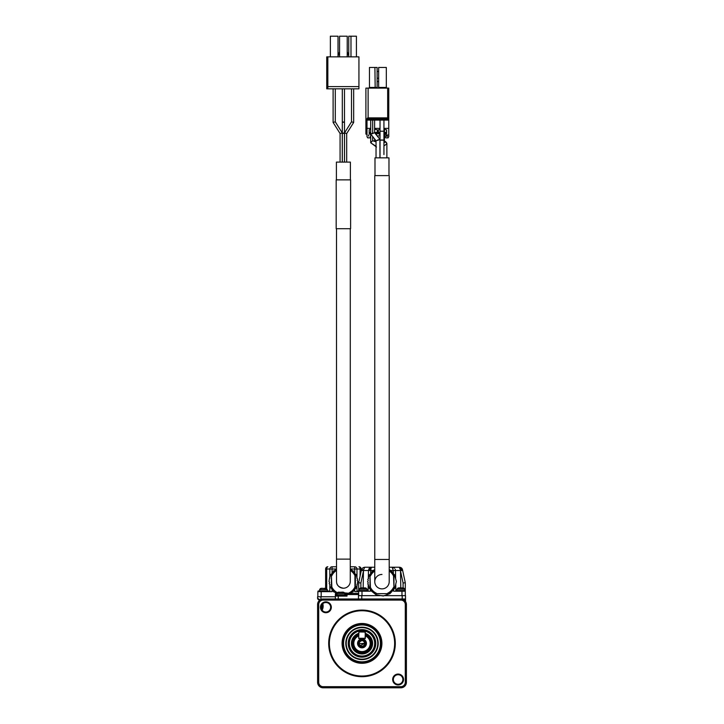 <?xml version="1.0" encoding="UTF-8"?>
<svg xmlns="http://www.w3.org/2000/svg" width="724" height="724" viewBox="0 0 724 724"><rect width="100%" height="100%" fill="white"/><g stroke="black" fill="none" stroke-linecap="round" stroke-linejoin="round"><path stroke-width="1.09" d="M321.447 609.038A7.774 7.774 0 0 0 321.899 604.658M320.089 600.947L317.755 598.983A1.113 1.113 0 0 0 318.144 599.354L317.755 598.983A1.113 1.113 0 0 1 317.592 598.395L317.755 598.983A1.113 1.113 0 0 0 318.144 599.354M318.886 599.843L319.402 600.259M317.718 598.44L320.922 600.214M335.357 596.757L320.922 596.757L320.922 599.445M317.592 598.395L317.592 596.757L320.922 596.757M358.67 591.653L354.742 591.653L354.742 590.232M332.072 590.25L332.072 591.653L317.854 591.653L317.854 596.757M356.968 591.653L356.968 586.123L356.072 586.766L355.991 588.286L354.878 588.965L354.832 590.069L353.466 590.757L353.05 592.006L351.783 592.286L351.249 593.427M356.968 585.598L356.968 584.431M356.968 578.223L356.968 577.055M350.28 569.236L351.375 569.345L351.954 570.512L353.231 570.829L353.62 572.069L354.669 572.385L354.878 573.689L356.108 574.594L356.072 575.888L356.968 576.53L356.968 569.001L354.742 569.001L354.742 566.783L350.28 566.783L354.742 566.783A2.217 2.217 0 0 1 356.968 569.001L360.072 569.001L360.072 576.214M326.714 569.001L326.714 588.666L326.714 569.001L325.628 569.001A2.217 2.217 0 0 1 327.845 566.783A2.217 1.14 90 0 0 326.714 569.001L329.845 569.001A2.217 2.217 0 0 1 332.072 566.783L336.506 566.783L332.072 566.783L332.072 569.001L329.845 569.001L329.845 576.512L330.714 575.888L330.678 574.594L331.782 573.879L332.117 572.385L333.167 572.069L333.547 570.829L334.832 570.512L335.411 569.345L336.506 569.236M329.845 577.155L329.845 578.195M329.845 584.458L329.845 585.508M336.832 593.427L335.628 593.445L334.832 592.151L333.547 591.834L329.818 586.123L329.845 591.653M327.845 566.783A2.217 2.217 0 0 0 325.628 569.001L325.628 588.377M328.741 591.653L328.741 590.983L318.08 590.983L318.08 591.653M361.158 571.164L361.158 569.001L360.072 569.001A2.217 1.14 90 0 0 358.932 566.783A2.217 2.217 0 0 1 361.158 569.001L361.158 571.164M358.67 590.983L358.045 590.983L358.045 591.653M361.158 569.001A2.217 2.217 0 0 0 358.932 566.783M356.968 576.53L356.796 578.051L357.611 579.082L357.149 580.304L357.783 581.2L356.968 586.123M350.651 593.427L349.954 593.427M329.818 586.123L329.99 584.603L329.176 583.571L329.637 582.358L329.004 581.453L329.818 576.53M327.293 589.644L326.551 588.594L321.411 588.322A10.245 10.245 0 0 0 320.397 588.585L319.519 589.644L327.293 589.644L327.293 590.983M350.28 570.44A12.878 12.878 90 0 1 354.941 575.625L355.384 575.517A13.322 13.322 90 0 0 350.28 569.924A13.322 13.322 90 0 1 355.384 575.517L355.384 587.137A13.322 13.322 90 0 1 349.203 593.318L344.787 593.318M322.632 588.322L320.397 588.585A10.245 10.245 -99.5 0 1 321.411 588.322L322.632 588.322M324.189 588.322L325.411 588.322A10.245 10.245 0 0 1 326.424 588.585A10.245 10.245 -109.7 0 0 325.411 588.322M355.384 575.517L355.384 587.137A13.322 13.322 90 0 1 349.203 593.318L344.651 592.875M337.076 593.056A13.322 13.322 90 0 1 331.402 587.137L331.402 575.517A13.322 13.322 90 0 1 336.506 569.924M355.384 587.137L354.941 587.028A12.878 12.878 90 0 1 349.095 592.875M337.303 592.675A12.878 12.878 90 0 1 331.845 587.028L331.402 587.137M331.845 587.028L331.402 575.517M331.845 575.625A12.878 12.878 90 0 1 336.506 570.44M354.941 575.625L354.941 587.028M350.28 581.327L350.28 228.712L350.28 559.127L336.506 559.127L336.515 581.58C336.741 582.042 335.836 586.739 343.393 588.214A6.887 6.887 90 0 1 336.506 581.327M343.393 588.214A6.887 6.887 -90 0 0 350.28 581.3M350.606 228.712L336.171 228.712L336.171 179.869L350.606 179.869L350.606 228.712M350.389 179.869L350.389 162.104L336.398 162.104L336.398 179.869M343.393 133.406C342.099 133.288 342.099 133.18 343.393 133.071C344.687 133.18 344.687 133.288 343.393 133.406M343.393 122.302C342.153 121.994 342.515 121.94 344.479 122.13L344.479 162.104L344.479 122.13L342.307 122.13L342.307 88.826M340.081 162.104L340.081 133.542L342.253 132.917L340.081 133.542L340.081 162.104M342.253 132.917L335.284 121.822C332.859 122.519 332.859 122.519 335.284 121.813L342.253 132.917L335.284 121.822L335.284 88.826L335.284 121.822M346.696 133.551L353.674 122.447L346.696 133.551L346.696 162.104L346.696 133.551L353.674 122.437L346.696 133.551L344.524 132.926L344.524 162.104L344.524 132.917L351.502 121.813L351.493 88.826M344.479 122.13L344.479 88.826M340.09 133.551L333.112 122.447L333.112 88.826M353.674 122.437L353.674 88.826L353.674 122.437L351.493 121.822M358.932 88.826L326.741 88.826L326.741 56.852L358.932 56.852L358.932 88.826M358.932 86.609L327.845 86.609L327.845 88.826M327.845 86.609L327.845 56.852M356.416 36.2L356.416 56.852L356.416 36.2L350.977 36.2L350.977 56.852M347.221 36.2L347.221 56.852L347.221 36.2L339.565 36.2L339.565 56.852M338.027 36.2L338.027 56.852L338.027 36.2L330.37 36.2L330.37 56.852M348.751 56.001L347.221 51.703M338.027 56.001L339.565 51.703M348.751 56.852L348.751 36.2L350.977 36.2M400.861 600.087L400.861 598.983L405.006 598.983L400.861 598.983A5.548 5.548 0 0 1 406.408 604.531L406.408 682.252A5.548 5.548 0 0 1 400.861 687.8L323.139 687.8A5.548 5.548 0 0 1 317.592 682.252L317.592 604.531A5.548 5.548 0 0 1 323.139 598.983L323.139 600.087L400.861 600.087A4.444 4.444 0 0 1 405.295 604.531L405.295 682.252A4.444 4.444 0 0 1 400.861 686.687L323.139 686.687A4.444 4.444 0 0 1 318.705 682.252L318.705 604.531L317.592 604.531M385.539 595.653L405.521 595.653L405.521 601.517M378.435 595.653L358.443 595.653L358.443 598.983M405.006 598.983L405.006 600.848M385.412 595.653L383.711 595.653M382.426 595.653L381.548 595.653M380.254 595.653L378.562 595.653M405.295 595.653L405.295 582.775L405.295 590.54L396.417 590.54L396.417 591.209M367.548 591.209L367.548 590.54L358.67 590.54L358.67 582.775L358.67 595.653M402.58 570.078L400.435 570.503L400.399 569.86L400.435 570.503L400.399 569.86L402.535 569.86C402.227 568.259 401.141 567.381 399.277 567.227L392.173 567.227L399.277 567.227L402.535 569.86L405.295 582.775L403.078 582.965L403.078 587.933M360.887 587.933L360.887 582.965L358.67 582.775L361.439 569.86L362.932 567.734L364.697 567.227L371.801 567.227L364.697 567.227L363.566 569.86L361.439 569.86M368.254 582.748L367.593 581.788L368.245 580.413L367.765 579.417L368.579 578.386L368.416 576.865L369.394 576.014L369.267 574.919L370.498 574.023L370.706 572.72L371.91 572.231L372.145 571.155L374.77 569.562M389.204 569.562L391.829 571.155L392.055 572.231L393.268 572.72L393.594 574.204L394.58 574.702L396.381 581.535L394.707 588.395L389.964 593.644L383.304 595.997L376.082 594.793L370.552 590.404L370.498 589.3L369.385 588.621L369.303 587.101L368.326 586.214L368.634 585.155L367.765 583.906L368.245 582.911M395.747 584.576L395.865 591.209L395.747 584.576M395.639 578.639L395.621 577.182L395.639 578.639M395.612 576.928L395.503 570.503L395.612 576.928M395.232 569.245L395.503 570.503L393.277 570.557L402.68 570.521M394.499 568.177L392.734 567.281L394.354 568.041L392.173 567.227L389.204 567.227L392.173 567.227L394.508 568.186L392.173 567.227L393.277 570.503M369.62 568.041L371.801 567.227L374.77 567.227L371.765 567.227L369.466 568.186L368.471 570.503L361.294 570.521M370.697 570.087L371.131 567.897L370.688 570.557L368.471 570.494L368.353 576.928M368.353 577.182L368.326 578.639M368.226 584.576L368.109 591.209M363.538 570.503L363.566 569.86L363.538 570.503L361.394 570.078M392.661 567.263A3.33 3.33 0 0 1 393.467 567.489M401.033 567.734L399.277 567.227L400.399 569.86M369.475 568.177L371.466 567.245L369.946 567.797M405.295 591.209L393.639 591.209L393.603 589.11M358.67 591.209L362 591.209L362 595.653M370.362 589.11L370.326 591.209L362 591.209M368.471 570.503L371.801 567.227L369.466 568.186M404.743 589.2L403.874 588.141A10.245 10.245 13 0 0 402.861 587.879L397.847 588.141A10.245 10.245 -136.7 0 1 398.861 587.879L400.082 587.879L398.861 587.879A10.245 10.245 0 0 0 397.847 588.141L396.969 589.2L404.743 589.2L404.743 590.54M402.861 587.879A10.245 10.245 -88.4 0 1 403.874 588.141L401.639 588.141M366.996 589.2L366.127 588.141A10.245 10.245 0 0 0 365.104 587.879L360.099 588.141A10.245 10.245 -151.4 0 1 361.113 587.879L362.335 587.879L361.113 587.879A10.245 10.245 0 0 0 360.099 588.141L359.222 589.2L366.996 589.2L366.996 590.54M365.104 587.879A10.245 10.245 -94.8 0 1 366.127 588.141L363.891 588.141M406.408 670.388L406.354 670.931M317.592 616.386L317.646 615.852M400.861 598.983L323.139 598.983M358.67 593.427L347.013 593.427L347.013 596.096L345.991 595.427L336.017 595.427A0.67 0.67 0 0 0 335.357 596.096L335.357 598.983M338.244 598.983L338.244 596.096L335.357 596.096L335.357 594.54A1.113 1.113 0 0 1 336.461 593.427L337.855 592.368M358.67 594.54L345.9 594.54L345.9 595.427M336.461 595.427L336.461 594.54L335.357 594.54M344.787 594.766L344.787 593.418L347.013 593.427A1.113 1.113 0 0 0 345.9 594.54L344.787 594.54M345.348 595.427L345.348 594.766L336.461 594.766M342.904 592.105A10.245 10.245 0 0 1 343.918 592.359L343.918 592.359A10.245 10.245 0 0 0 342.904 592.105L337.891 592.359A10.245 10.245 0 0 1 338.904 592.105A10.245 10.245 0 0 0 337.891 592.359A10.245 10.245 0 0 1 338.904 592.105L340.126 592.368M337.022 594.766L337.022 593.418L344.787 593.418L343.954 592.368M323.139 600.087A4.444 4.444 0 0 0 318.705 604.531M392.67 679.501A5.439 5.439 0 0 1 400.834 674.795A5.439 5.439 0 0 1 400.834 684.216A5.439 5.439 0 0 1 392.67 679.501M320.451 607.282A5.439 5.439 0 0 1 328.606 602.567A5.439 5.439 0 0 1 328.606 611.988A5.439 5.439 0 0 1 320.451 607.282M395.304 643.392A33.304 33.304 0 0 1 362 676.696A33.304 33.304 0 0 1 328.696 643.392A33.304 33.304 0 0 1 362 610.088A33.304 33.304 0 0 1 395.304 643.392M393.34 679.501A4.778 4.778 0 0 1 400.499 675.365A4.778 4.778 0 0 1 400.499 683.637A4.778 4.778 0 0 1 393.34 679.501M321.112 607.282A4.778 4.778 0 0 1 328.271 603.146A4.778 4.778 0 0 1 328.271 611.409A4.778 4.778 0 0 1 321.112 607.282M394.643 643.392A32.643 32.643 0 0 1 345.683 671.655A32.643 32.643 0 0 1 345.683 615.119A32.643 32.643 0 0 1 394.643 643.392M342.09 643.392A19.91 19.91 0 0 1 371.955 626.151A19.91 19.91 0 0 1 371.955 660.632A19.91 19.91 0 0 1 342.09 643.392M343.122 643.392A18.878 18.878 0 0 1 362 624.513A18.878 18.878 0 0 1 380.878 643.392A18.878 18.878 0 0 1 362 662.261A18.878 18.878 0 0 1 343.122 643.392M380.426 643.392A18.426 18.426 0 0 1 352.787 659.347A18.426 18.426 0 0 1 352.787 627.427A18.426 18.426 0 0 1 380.426 643.392M345.791 643.392A16.209 16.209 0 0 1 370.109 629.355A16.209 16.209 0 0 1 370.109 657.428A16.209 16.209 0 0 1 345.791 643.392M346.235 643.392A15.765 15.765 0 0 1 369.883 629.735A15.765 15.765 0 0 1 369.883 657.048A15.765 15.765 0 0 1 346.235 643.392M389.204 570.458A13.322 13.322 0 0 1 393.974 575.851L393.974 587.472A13.322 13.322 0 0 1 387.793 593.653L376.181 593.653A13.322 13.322 0 0 1 369.991 587.472L369.991 575.851A13.322 13.322 0 0 1 374.77 570.458M387.793 593.653L376.181 593.653M376.281 593.209A12.878 12.878 0 0 1 370.435 587.363L369.991 587.472M370.435 587.363L369.991 575.851M370.435 575.96A12.878 12.878 0 0 1 374.77 570.992M389.204 570.992A12.878 12.878 0 0 1 393.53 575.96L393.974 575.851M393.53 575.96L393.974 587.472M393.53 587.363A12.878 12.878 0 0 1 387.693 593.209M389.204 175.606L389.204 581.662A7.213 7.213 0 0 1 381.982 588.874A7.213 7.213 0 0 1 374.77 581.662A7.213 7.213 0 0 1 381.982 574.449M348.235 643.392A13.765 13.765 0 0 1 368.887 631.464A13.765 13.765 0 0 1 368.887 655.311A13.765 13.765 0 0 1 348.235 643.392M381.982 588.874A7.213 7.213 0 0 1 374.77 581.662A7.213 7.213 0 0 0 381.982 588.874A7.213 7.213 0 0 0 389.204 581.662A7.213 7.213 0 0 1 381.982 588.874M387.983 175.606L374.77 175.606L374.77 581.662M375.104 643.392A13.104 13.104 0 0 1 362 656.487A13.104 13.104 0 0 1 348.896 643.392A13.104 13.104 0 0 1 362 630.287A13.104 13.104 0 0 1 375.104 643.392M374.661 643.392A12.661 12.661 0 0 1 355.674 654.351A12.661 12.661 0 0 1 355.674 632.432A12.661 12.661 0 0 1 374.661 643.392M388.978 175.606L388.978 157.85L375.548 157.85M365.33 633.382A10.543 10.543 0 0 1 360.869 653.881A10.543 10.543 0 0 1 358.67 633.382M379.928 139.388L374.616 132.727L379.928 139.388L376.046 140.782L379.937 139.415L379.937 157.85M374.616 120.084L374.616 132.745L370.715 134.103L376.046 140.782L370.706 134.076L370.715 142.782L376.48 147.008M374.607 141.47L372.661 140.637L370.715 142.782L376.037 146.32M365.33 634.088A9.883 9.883 0 0 1 362 653.274A9.883 9.883 0 0 1 358.67 634.088M383.937 154.583L383.937 131.234L380.028 131.234L380.028 120.084M383.937 145.361L384.734 145.506L386.878 143.488L386.878 157.85M386.878 143.488L386.227 142.248L383.937 142.311M372.661 133.107L370.715 134.103M365.33 634.559A9.439 9.439 0 0 1 363.131 652.758A9.439 9.439 0 0 1 358.67 634.559M381.982 139.994C384.308 140.058 384.308 140.112 381.982 140.166C379.666 140.112 379.666 140.058 381.982 139.994M383.937 143.035L384.417 142.076M370.706 129.189L369.186 129.904L369.186 132.049L370.706 132.763M374.643 132.763L377.403 132.049L377.403 129.904L374.616 129.189M384.435 141.008L384.435 130.13A1.955 1.258 180 0 0 383.937 129.288M369.186 129.904L369.186 133.75L370.29 134.465L370.29 132.763M376 134.465L376.29 132.763M376.29 134.465L377.403 133.75L377.403 129.904M380.028 134.465L378.381 133.75L378.381 129.904L378.381 132.049L380.028 132.763M384.435 132.763L386.589 132.049L386.589 129.904L386.589 133.75L384.435 134.465M384.435 135.868L385.213 135.868L385.213 137.298L385.883 137.868L388.1 137.868L388.1 137.298A1.113 0.715 180 0 0 388.77 136.637L388.77 128.383L383.937 128.383M380.028 128.383L374.616 128.383M370.706 128.383L367.005 128.383L367.005 133.723L365.901 134.085L367.005 134.438L367.005 136.637A1.113 0.715 180 0 0 367.674 137.298L367.674 137.868L369.892 137.868L370.706 135.868M377.123 135.868L380.028 135.868M378.381 129.904L380.028 129.189M383.937 129.189L386.589 129.904M386.218 135.008L387.883 135.008L386.489 136.04L387.421 136.411L386.218 136.04L387.512 135.162L386.218 135.162M379.485 134.465L379.485 132.763M385.485 134.465L385.485 132.763M388.1 120.084L365.901 120.084L365.901 134.085M388.77 117.867L388.77 118.98L387.657 118.98L387.657 117.867L368.118 117.867L368.118 118.98L367.005 118.98L367.005 128.383M388.77 128.383L388.77 88.111L387.657 88.111L387.657 117.867A1.113 1.113 0 0 1 388.77 118.98M368.724 136.094L368.453 135.008M368.724 135.008L368.724 135.85M386.489 135.75L386.444 136.347M358.67 635.156A8.878 8.878 0 0 0 358.452 635.247A8.878 8.878 0 0 1 358.67 635.156L358.416 635.265A8.878 8.878 0 0 0 362 652.27A8.878 8.878 0 0 0 365.539 635.247A8.878 8.878 0 0 1 365.584 635.265L365.33 635.156A8.878 8.878 0 0 1 365.403 635.183A8.878 8.878 0 0 0 365.33 635.156M367.005 118.98L368.118 117.867A1.113 1.113 0 0 0 367.005 118.98L367.005 120.084M368.118 117.867L368.118 88.111L365.901 88.111L365.901 120.084M368.118 88.111L387.657 88.111M365.33 635.763L365.33 638.505L358.67 638.505L358.896 631.844L365.104 631.844L365.33 635.88A8.217 8.217 0 0 1 363.14 651.528A8.217 8.217 0 0 1 358.67 635.88L358.67 635.763M386.317 87.45L378.652 87.45L378.652 67.459L386.317 67.459L386.317 87.45L386.978 88.111M378.652 87.45L377.991 88.111M375.177 88.111L374.905 67.459L369.457 67.459L369.457 87.45L368.797 88.111M374.905 67.459L377.123 67.459L377.123 87.45L377.792 88.111M357.556 643.392A4.444 4.444 0 0 1 364.217 639.545A4.444 4.444 0 0 1 364.217 647.238A4.444 4.444 0 0 1 357.556 643.392M365.33 638.287L358.67 638.287L358.941 631.952L365.33 632.07L365.104 638.505M365.439 643.392A3.439 3.439 0 0 1 362 646.831A3.439 3.439 0 0 1 358.561 643.392A3.439 3.439 0 0 1 362 639.953A3.439 3.439 0 0 1 365.439 643.392M378.652 71.459L377.123 71.459M377.123 78.228L378.652 78.228M378.652 81.559L377.123 81.559M364.163 640.858A3.33 3.33 0 0 1 364.163 645.926C362.181 646.994 360.633 646.568 359.52 644.631A2.778 2.778 0 0 1 359.52 642.152C360.633 640.215 362.181 639.79 364.163 640.858L365.33 643.392M360.199 645.5L364.778 643.392C363.665 640.269 361.919 639.853 359.52 642.152M359.801 641.699A2.778 2.778 0 0 1 364.778 643.392L359.231 643.6M364.778 643.392A2.778 2.778 0 0 1 359.52 644.631M323.121 606.73A8.878 8.878 0 0 1 322.126 610.214A8.878 8.878 90 0 0 322.795 603.635M354.742 572.422L354.742 569.001L350.28 569.001M336.506 569.001L332.072 569.001L332.072 572.403M321.185 591.653L321.185 596.757M402.191 595.653L402.191 598.983M361.774 595.653L361.774 598.983M373.656 570.557L368.652 570.485M400.806 588.15L400.508 570.955L403.078 582.965M363.167 588.15L363.466 570.955L360.887 582.965M401.965 591.209L401.965 595.653M370.688 570.557L370.652 572.747M393.322 572.747L393.277 570.557L390.308 570.557M347.013 596.096L338.244 596.096L338.244 595.427M337.022 594.54L336.461 594.54L336.461 593.427M343.918 592.359L341.683 592.359M405.295 682.252L406.408 682.252M406.408 604.531L405.295 604.531M323.139 686.687L323.139 687.8M400.861 687.8L400.861 686.687M318.705 682.252L317.592 682.252M389.204 559.453L374.77 559.453M377.991 139.777L377.991 140.393M372.661 136.537L372.661 140.637M385.123 141.931L383.937 141.117M383.937 144.954L384.734 145.506M372.661 120.084L372.661 133.714M366.453 120.084L366.453 133.723M368.118 120.084L368.118 118.98L387.657 118.98L387.657 120.084M377.123 87.45L369.457 87.45M319.519 590.983L320.261 588.594M336.506 559.127L336.506 228.712M342.307 122.13L342.307 162.104M342.262 132.926L342.262 162.104L342.262 132.926M362.932 567.734L364.688 567.227M368.742 569.245L369.231 568.44M396.969 590.54L396.969 589.2M359.222 590.54L359.222 589.2M374.987 157.85L374.987 175.606M376.037 157.85L376.037 140.755M376.037 142.022L374.163 140.782M374.616 138.99L374.616 141.08M380.028 131.234L380.028 157.85M383.792 140.556L386.227 142.248M370.706 134.076L370.706 120.084M383.937 131.234L383.937 120.084"/></g></svg>
